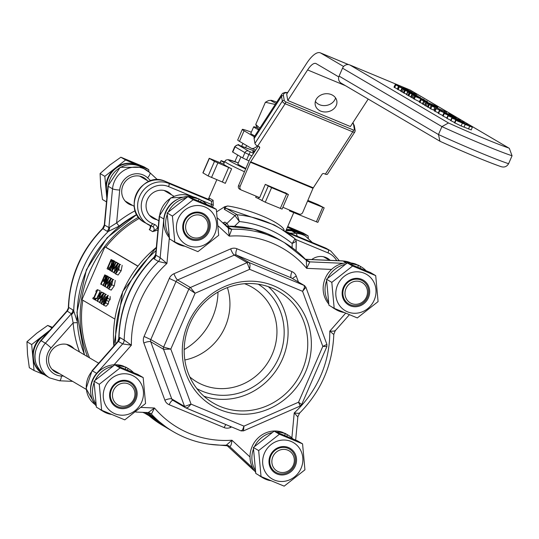 <?xml version="1.0" encoding="UTF-8"?>
<svg xmlns="http://www.w3.org/2000/svg" width="539" height="539" viewBox="0 0 539 539"><rect width="100%" height="100%" fill="white"/><g stroke="black" fill="none" stroke-linecap="round" stroke-linejoin="round"><path stroke-width="0.81" d="M295.284 465.965A14.425 13.549 120.5 0 0 288.506 447.538A14.425 13.549 120.5 0 0 270.234 455.549A14.425 13.549 120.5 0 0 277.012 473.976A14.425 13.549 120.5 0 0 295.284 465.965M294.294 465.528A13.475 12.653 120.5 0 0 281.398 447.538A13.475 12.653 120.5 0 0 272.101 468.923A13.475 12.653 120.5 0 0 294.294 465.528M264.474 453.151A21.061 19.781 120.5 0 0 284.632 481.273A21.061 19.781 120.5 0 0 299.165 447.848A21.061 19.781 120.5 0 0 264.474 453.151M279.431 434.239L302.568 443.86L304.939 469.819L284.174 486.151L261.038 476.53L258.666 450.577L279.431 434.239L274.162 431.139L253.397 447.478L255.776 473.437L261.038 476.53M258.666 450.577L253.397 447.478M302.568 443.86L297.299 440.761L274.162 431.139M284.619 435.384L285.333 433.747L282.47 432.271A24.814 23.305 -59.5 0 0 250.002 456.984L231.938 440.222L226.299 445.18C207.232 445.632 189.56 441.131 173.295 431.685A109.639 102.962 120.5 0 1 151.425 414.114L154.477 408.01L148.212 412.578L150.233 413.177A5.767 5.417 -59.5 0 1 150.273 413.191A5.767 5.417 -59.5 0 1 151.425 414.114L148.986 412.679M284.599 433.363L287.489 434.771A24.814 23.305 -59.5 0 1 288.156 435.148A24.814 23.305 -59.5 0 1 292.852 438.854M270.847 480.707A24.814 23.305 -59.5 0 1 263.005 477.925A24.814 23.305 -59.5 0 1 260.519 476.227M255.25 470.224A24.814 23.305 -59.5 0 1 253.411 449.155M254.63 446.312A24.814 23.305 -59.5 0 1 271.885 432.649M276.574 432.103A24.814 23.305 -59.5 0 1 285.333 433.747M287.489 434.771L286.822 436.307M263.005 477.925L261.125 476.82A24.814 23.305 -59.5 0 1 258.639 475.122M255.56 472.157A24.814 23.305 -59.5 0 1 250.002 456.984M284.673 433.188A24.814 23.305 -59.5 0 1 286.276 434.043L288.156 435.148M125.203 367.079L125.284 366.904A24.814 23.305 -59.5 0 1 126.887 367.76L128.767 368.865A24.814 23.305 -59.5 0 1 133.456 372.57M343.99 312.485A24.814 23.305 -59.5 0 1 336.147 309.703L334.268 308.598A24.814 23.305 -59.5 0 1 331.781 306.9M328.702 303.935A24.814 23.305 -59.5 0 1 331.546 269.439A24.814 23.305 -59.5 0 1 355.612 264.049L358.475 265.525A24.814 23.305 -59.5 0 0 349.723 263.881M184.601 246.208A24.814 23.305 -59.5 0 1 176.758 243.419L174.879 242.314A24.814 23.305 -59.5 0 1 172.392 240.616M96.164 405.874A24.814 23.305 -59.5 0 1 92.782 380.163A24.814 23.305 -59.5 0 1 114.1 364.762A24.814 23.305 -59.5 0 1 123.081 365.988L125.944 367.47L125.23 369.1M125.284 366.904L128.1 368.487L127.433 370.024M99.277 384.294L120.042 367.955L143.179 377.576L137.91 374.477L114.773 364.856L94.008 381.194L96.38 407.154L101.649 410.246L99.277 384.294L94.008 381.194M105.085 386.874A21.061 19.781 120.5 0 0 125.243 414.99A21.061 19.781 120.5 0 0 139.776 381.565A21.061 19.781 120.5 0 0 105.085 386.874M143.179 377.576L145.55 403.536L124.785 419.868L101.649 410.246M129.117 381.262A14.425 13.549 120.5 0 0 110.845 389.266A14.425 13.549 120.5 0 0 117.623 407.693A14.425 13.549 120.5 0 0 135.889 399.682A14.425 13.549 120.5 0 0 129.117 381.262M134.905 399.244A13.475 12.653 120.5 0 0 122.003 381.255A13.475 12.653 120.5 0 0 112.712 402.64A13.475 12.653 120.5 0 0 134.905 399.244M120.042 367.955L114.773 364.856M128.1 368.487A24.814 23.305 -59.5 0 1 128.767 368.865M111.452 414.424A24.814 23.305 -59.5 0 1 103.609 411.641A24.814 23.305 -59.5 0 1 101.13 409.943M95.854 403.94A24.814 23.305 -59.5 0 1 94.022 382.872M95.241 380.029A24.814 23.305 -59.5 0 1 112.489 366.365M117.185 365.819A24.814 23.305 -59.5 0 1 125.944 367.47M103.609 411.641L101.73 410.536A24.814 23.305 -59.5 0 1 99.25 408.838M190.334 197.597A24.814 23.305 -59.5 0 1 199.086 199.248L196.223 197.766A24.814 23.305 -59.5 0 0 168.242 207.731A24.814 23.305 -59.5 0 0 169.313 237.652M198.352 198.857L198.426 198.682A24.814 23.305 -59.5 0 1 200.03 199.538L201.909 200.643A24.814 23.305 -59.5 0 1 206.605 204.348M198.426 198.682L201.242 200.265A24.814 23.305 -59.5 0 1 201.909 200.643M176.758 243.419A24.814 23.305 -59.5 0 1 174.272 241.721M169.003 235.718A24.814 23.305 -59.5 0 1 167.171 214.65M168.384 211.807A24.814 23.305 -59.5 0 1 185.638 198.143M198.379 200.885L199.086 199.248M201.242 200.265L200.582 201.802M172.419 216.072L193.184 199.733L216.321 209.354L211.052 206.255L187.916 196.634L167.151 212.972L169.529 238.932L174.791 242.024L172.419 216.072L167.151 212.972M178.227 218.652A21.061 19.781 120.5 0 0 198.386 246.768A21.061 19.781 120.5 0 0 212.918 213.343A21.061 19.781 120.5 0 0 178.227 218.652M216.321 209.354L218.693 235.314L197.928 251.646L174.791 242.024M202.26 213.04A14.425 13.549 120.5 0 0 183.988 221.044A14.425 13.549 120.5 0 0 190.766 239.471A14.425 13.549 120.5 0 0 209.038 231.46A14.425 13.549 120.5 0 0 202.26 213.04M208.047 231.022A13.475 12.653 120.5 0 0 195.152 213.033A13.475 12.653 120.5 0 0 185.854 234.418A13.475 12.653 120.5 0 0 208.047 231.022M193.184 199.733L187.916 196.634M357.741 265.141L357.815 264.966A24.814 23.305 -59.5 0 1 359.419 265.821L361.298 266.926A24.814 23.305 -59.5 0 1 365.994 270.632M357.815 264.966L360.638 266.549A24.814 23.305 -59.5 0 1 361.298 266.926M336.147 309.703A24.814 23.305 -59.5 0 1 333.661 308.005M328.392 302.002A24.814 23.305 -59.5 0 1 326.56 280.934M327.779 278.09A24.814 23.305 -59.5 0 1 345.027 264.427M357.768 267.162L358.475 265.525M360.638 266.549L359.971 268.085M331.808 282.355L352.573 266.017L375.71 275.638L370.441 272.539L347.305 262.917L326.546 279.256L328.918 305.215L334.187 308.308L331.808 282.355L326.546 279.256M337.623 284.936A21.061 19.781 120.5 0 0 357.781 313.051A21.061 19.781 120.5 0 0 372.314 279.626A21.061 19.781 120.5 0 0 337.623 284.936M375.71 275.638L378.082 301.597L357.323 317.929L334.187 308.308M361.649 279.317A14.425 13.549 120.5 0 0 343.383 287.327A14.425 13.549 120.5 0 0 350.155 305.754A14.425 13.549 120.5 0 0 368.427 297.744A14.425 13.549 120.5 0 0 361.649 279.317M367.436 297.306A13.475 12.653 120.5 0 0 354.541 279.317A13.475 12.653 120.5 0 0 345.243 300.701A13.475 12.653 120.5 0 0 367.436 297.306M352.573 266.017L347.305 262.917M366.466 296.989A11.77 11.056 -59.5 0 1 347.076 299.953A11.77 11.056 -59.5 0 1 355.201 281.27A11.77 11.056 -59.5 0 1 366.466 296.989M293.317 465.204A11.77 11.056 -59.5 0 1 273.933 468.175A11.77 11.056 -59.5 0 1 282.052 449.492A11.77 11.056 -59.5 0 1 293.317 465.204M133.928 398.927A11.77 11.056 -59.5 0 1 114.537 401.892A11.77 11.056 -59.5 0 1 122.663 383.209A11.77 11.056 -59.5 0 1 133.928 398.927M207.07 230.705A11.77 11.056 -59.5 0 1 187.687 233.67A11.77 11.056 -59.5 0 1 195.805 214.994A11.77 11.056 -59.5 0 1 207.07 230.705M304.683 285.724A2.884 2.708 120.5 0 0 304.522 285.616A2.884 2.708 120.5 0 0 304.508 285.616A2.884 2.708 120.5 0 0 304.205 285.461L304.441 287.597L302.581 291.323L305.896 287.274L326.917 344.421L322.821 346.368L326.856 346.59M304.508 285.616L305.876 287.22M188.151 323.333A67.577 63.461 120.5 0 0 252.831 413.541A67.577 63.461 120.5 0 0 299.462 306.307A67.577 63.461 120.5 0 0 188.151 323.333M189.802 323.872A64.693 60.752 -59.5 0 1 278.751 291.458A64.693 60.752 -59.5 0 1 298.337 378.014A64.693 60.752 -59.5 0 1 213.174 402.99A64.693 60.752 -59.5 0 1 189.802 323.872M203.924 396.226A64.693 60.752 120.5 0 0 278.676 366.459A64.693 60.752 120.5 0 0 268.341 286.667M185.692 407.828L172.871 400.288A2.884 2.708 -59.5 0 1 171.752 398.934L150.711 341.733L163.533 349.272L170.809 349.09L163.613 347.096A2.884 2.708 120.5 0 0 163.533 349.272L184.574 406.473A2.884 2.708 120.5 0 0 185.692 407.828A2.884 2.708 120.5 0 0 185.706 407.828A2.884 2.708 120.5 0 0 186.009 407.983L188.279 407.208L191.055 404.129L184.574 406.473L171.752 398.934A5.767 1.57 -20.2 0 0 164.873 400.194A8.658 8.125 120.5 0 0 169.179 404.722L224.163 427.589A8.658 8.125 120.5 0 0 230.483 427.474L231.649 426.969M243.46 430.89L243.965 426.133L242.617 429.805L241.074 430.89L186.184 408.057M300.169 406.029L301.678 404.533L298.545 402.209L300.176 406.035L243.54 430.863L241.068 430.883L185.706 407.828M249.672 269.318L250.062 264.986L249.22 262.601A2.884 2.708 120.5 0 0 247.111 262.634L249.672 269.318L302.581 291.323L322.821 346.368L298.545 402.209L243.965 426.133L191.055 404.129L170.809 349.09L195.091 293.25L190.395 287.503A2.884 2.708 120.5 0 0 188.845 289.066L195.091 293.25L249.672 269.318M196.863 388.619A60.59 56.898 120.5 0 0 275.355 364.505A60.59 56.898 120.5 0 0 258.262 284.194M244.578 283.709A54.816 51.481 -59.5 0 1 252.38 287.402A54.816 51.481 -59.5 0 1 268.968 360.753A54.816 51.481 -59.5 0 1 196.809 381.915A54.816 51.481 -59.5 0 1 189.789 376.896M117.825 341.571A5.767 5.424 56.4 0 0 119.052 337.562L117.603 341.787L118.391 341.403L122.663 343.916L131.381 345.196A103.865 97.546 -59.5 0 1 166.928 263.443L160.157 257.689A5.767 5.417 -59.5 0 1 158.378 261.435L166.928 263.443L169.34 237.814M154.107 258.922A5.767 5.417 -59.5 0 0 155.879 255.176L159.531 216.449L163.802 218.962L160.157 257.689L155.879 255.176L155.663 254.536A5.767 5.255 -3.2 0 1 153.615 258.06L154.107 258.922L158.378 261.435A109.639 102.962 120.5 0 0 124.192 340.069L119.914 337.555L119.052 337.562A109.639 102.962 120.5 0 1 153.615 258.06L155.677 254.3L159.268 216.146L170.674 197.907L191.588 196.668A23.083 21.675 -59.5 0 0 159.531 216.449A5.767 0.883 -174.6 0 1 159.268 216.146M226.919 226.717A5.767 5.417 120.5 0 0 227.532 226.737L226.185 226.252M218.383 226.09L229.21 236.136L228.273 227.977L217.621 218.086M226.306 226.144L253.862 229.183L279.31 239.646L284.437 242.658A109.639 102.962 120.5 0 1 306.307 260.229L306.671 268.348A103.865 97.546 -59.5 0 0 229.21 236.136L231.804 229.25L227.532 226.737M114.1 364.762L131.381 345.196L124.192 340.069A5.767 5.417 120.5 0 1 122.663 343.916L96.67 373.352A23.083 21.675 120.5 0 0 90.619 391.112M299.354 412.908C299.933 413.453 298.229 413.453 294.227 412.914L297.575 416.654M227.754 445.389L229.58 446.46C230.726 446.548 231.514 444.466 231.938 440.222A103.865 97.546 -59.5 0 1 154.477 408.01L141.319 407.43M335.069 330.427C335.622 331.007 333.857 331.249 329.774 331.162L333.54 334.281M305.505 259.34A5.767 5.417 120.5 0 0 305.579 259.347L342.999 260.984A5.767 1.772 -87.5 0 0 342.716 260.896L350.977 262.951M331.546 269.439L306.671 268.348L309.851 261.86L305.579 259.347M59.452 373.628A15.146 14.223 -59.5 0 1 55.349 372.051A15.146 14.223 -59.5 0 1 49.878 353.523A15.146 14.223 -59.5 0 1 70.703 345.937A15.146 14.223 -59.5 0 1 74.072 348.76M71.667 314.432A5.767 4.696 152.4 0 0 73.749 310.929L72.906 309.912A5.767 5.417 120.5 0 1 71.377 313.765L45.384 343.202L41.112 340.688L67.105 311.252A5.767 5.417 120.5 0 0 68.635 307.405L66.944 310.936L71.377 313.765L73.142 322.915A5.767 1.186 175.5 0 1 77.138 322.652M77.037 321.049L73.749 310.929A109.639 102.962 -59.5 0 1 108.319 231.426L119.186 226.097A107.685 101.13 -59.5 0 1 136.327 214.731M46.334 334.261A23.083 21.675 120.5 0 0 33.337 354.136A23.083 21.675 120.5 0 0 43.632 374.369A23.083 21.675 120.5 0 0 44.494 374.848L34.058 370.509L29.322 367.726L27.523 354.386L26.95 341.766L36.719 333.237L47.715 325.428L52.451 327.335M47.169 333.318A23.083 21.675 120.5 0 0 42.062 336.383A23.083 21.675 120.5 0 0 32.866 357.525A23.083 21.675 120.5 0 0 43.12 374.066L43.632 374.369M49.925 330.191L31.68 344.549L34.058 370.509M51.939 327.914L47.715 325.428M31.68 344.549L26.95 341.766M300.398 233.151A23.083 21.675 120.5 0 0 299.563 232.632A23.083 21.675 120.5 0 0 286.209 229.998M299.563 232.632L299.051 232.336A23.083 21.675 120.5 0 0 296.551 231.083A23.083 21.675 120.5 0 0 286.371 229.614M308.315 238.097L308.119 235.893L287.388 227.276M308.119 235.893L303.383 233.111L287.725 226.508M141.009 166.874A23.083 21.675 120.5 0 0 140.174 166.356A23.083 21.675 120.5 0 0 115.245 168.848A23.083 21.675 120.5 0 0 107.261 193.636M140.174 166.356L139.662 166.052A23.083 21.675 120.5 0 0 137.155 164.799A23.083 21.675 120.5 0 0 115.205 168.161A23.083 21.675 120.5 0 0 106.015 189.304A23.083 21.675 120.5 0 0 107.167 194.66M148.926 171.813L148.724 169.61L125.587 159.989L104.829 176.327L106.83 198.244M148.724 169.61L143.994 166.834L120.857 157.213L109.868 165.022L100.092 173.545L100.672 186.164L102.471 199.504L106.486 201.869M125.587 159.989L120.857 157.213M104.829 176.327L100.092 173.545M184.183 349.595A64.693 60.752 120.5 0 0 217.992 292.084M184.837 359.991A54.816 51.481 120.5 0 0 227.397 287.604M68.365 307.291C69.619 276.776 81.039 250.507 102.632 228.496L107.093 231.285L108.319 231.426A5.767 4.864 -99.3 0 0 109.511 227.397L108.871 227.539A5.767 5.417 -59.5 0 1 107.093 231.285M135.188 210.729A111.499 104.714 120.5 0 0 116.619 222.937A5.767 0.741 -128.9 0 0 119.186 226.097M157.59 179.81L149.815 172.595A5.767 1.94 132.9 0 0 149.701 172.507A23.083 21.675 120.5 0 0 146.157 169.873A23.083 21.675 120.5 0 0 112.516 188.812A5.767 0.883 5.4 0 0 119.712 190.051L116.619 222.937L109.511 227.397M72.906 309.912L68.635 307.405A109.639 102.962 -59.5 0 1 102.821 228.772A5.767 5.417 -59.5 0 0 104.6 225.026L108.245 186.299L112.516 188.812L108.871 227.539L104.317 224.945L102.632 228.496M132.594 205.406A15.146 14.223 -59.5 0 1 128.491 203.83A15.146 14.223 -59.5 0 1 123.02 185.308A15.146 14.223 -59.5 0 1 143.846 177.715A15.146 14.223 -59.5 0 1 147.221 180.538M296.268 241.331L295.143 238.871L281.008 228.927A119.739 112.442 120.5 0 1 295.055 238.811L292.185 243.507L296.268 241.331L296.093 250.709M223.631 164.099L209.206 158.298L214.475 161.417L228.677 167.474L222.358 182.014L225.302 183.334L231.629 168.801A41.833 1.853 -156.5 0 1 225.686 165.641A41.833 1.853 -156.5 0 1 223.631 164.099L224.79 161.417A41.833 1.853 23.5 0 0 226.838 163A41.833 1.853 23.5 0 0 244.45 171.746M212.474 207.097L213.282 205.244L213.087 200.265A1.442 1.28 -61.7 0 1 211.328 201.108L211.739 204.544L210.998 206.235M216.718 211.766L224.601 206.781L227.667 205.986C249.355 209.145 279.296 221.596 283.912 229.378L284.066 230.611M213.087 200.265A41.833 1.853 -156.5 0 1 211.113 199.161A41.833 1.853 -156.5 0 1 209.786 198.325L208.903 199.053M258.168 146.217L250.17 158.554A2.884 0.984 112.6 0 0 249.57 159.706L238.555 185.618A2.884 2.708 116.4 0 0 239.929 189.31M286.499 193.42L265.296 184.365L259.657 197.645L241.492 190.092A2.884 2.708 -63.6 0 1 240.118 186.393L250.386 162.239L313.004 188.273L302.736 212.433A2.884 2.708 -63.6 0 1 299.098 214.044L282.867 207.293M259.279 146.723L259.522 148.158L250.689 161.794A5.767 1.967 112.6 0 1 250.386 162.239M251.342 132.176A36.066 1.597 23.5 0 0 242.307 129.421L237.712 139.992A36.066 1.597 -156.5 0 0 239.478 141.353L250.979 148.117A23.083 7.869 -67.4 0 0 251.309 148.286A23.083 7.869 -67.4 0 0 257.393 145.88M246.828 145.678A8.658 2.951 -67.4 0 0 245.454 147.646M241.627 146.21A20.199 6.886 112.6 0 1 243.055 143.462M234.876 161.619L237.733 155.05M242.307 129.421A36.066 1.597 23.5 0 0 244.073 130.782L254.293 136.791M343.606 66.499L320.745 53.058A28.85 9.83 -67.4 0 0 320.334 52.849A28.85 9.83 -67.4 0 0 306.489 63.568L286.681 94.136L287.786 100.51L307.594 69.935A17.309 5.902 112.6 0 1 315.901 63.501A17.309 5.902 112.6 0 1 316.15 63.629L338.788 76.936M315.369 101.406A10.962 9.082 170.2 0 0 326.466 105.422A10.962 9.082 170.2 0 0 335.561 97.909M368.211 99.055L350.397 126.544L287.786 100.51M316.501 98.886A10.962 9.082 -9.8 0 1 328.015 93.766A10.962 9.082 -9.8 0 1 336.821 100.968A10.962 9.082 -9.8 0 1 327.571 111.789A10.962 9.082 -9.8 0 1 315.214 104.714A10.962 9.082 -9.8 0 1 316.501 98.886M254.812 135.949A29.14 1.287 -156.5 0 1 250.797 133.436L253.667 126.827A29.14 1.287 -156.5 0 1 257.588 127.824M276.723 102.134A23.945 1.058 23.5 0 0 270.942 100.308A23.945 1.058 23.5 0 0 272.02 101.258A23.945 1.058 23.5 0 0 275.948 103.326M275.207 104.465L265.39 102.269L268.489 100.584L270.942 100.308M259.023 129.448A23.945 1.058 -156.5 0 1 258.464 129.003L256.497 126.355L255.756 124.435L259.852 128.167M265.39 102.269L255.756 124.435M258.74 129.879A29.14 1.287 -156.5 0 1 253.667 126.827M439.918 141.218L440.444 141.474A51.933 2.297 23.5 0 0 500.556 166.47C504.046 167.737 506.727 166.814 508.6 163.701A57.707 2.554 -156.5 0 1 438.476 134.534L339.078 76.1A5.767 5.417 120.5 0 0 341.167 83.154L439.918 141.218L438.476 134.534L441.919 126.604A57.707 2.554 23.5 0 0 512.05 155.771L509.321 148.333L410.577 90.276A5.767 5.417 120.5 0 0 409.95 89.959L349.838 64.963A5.767 5.417 120.5 0 0 342.528 68.17L441.919 126.604L448.488 122.966L349.838 64.963M339.078 76.1L342.528 68.17M438.348 112.846L434.313 110.96L435.465 108.312L453.744 116.431L450.436 114.49L448.637 113.742L451.332 115.326L435.465 108.312M454.586 122.535L450.644 120.568L451.79 117.926L468.007 124.765L452.1 118.149L450.948 120.797M434.704 110.064L433.834 109.7M430.021 108.117L427.508 106.958L428.66 104.317L446.521 112.085L428.66 104.317M450.766 120.278L446.73 118.263L447.875 115.622L464.092 122.468L448.185 115.851L447.033 118.492M427.562 106.843L424.665 105.26L425.81 102.619L430.661 105.011L427.656 103.434M446.858 117.974L442.815 115.966L443.968 113.325L460.178 120.163L444.271 113.547L443.125 116.195M424.779 104.997L422.408 103.96L423.56 101.312L437.715 107.066L437.513 107.524M422.563 103.603L419.275 102.114L420.42 99.472L427.986 102.875L423.56 101.312M442.957 115.642L438.173 113.244L439.325 110.603L456.203 117.825L439.325 110.603M419.47 101.669L413.905 98.96L415.05 96.319L427.494 101.602L415.387 96.569L414.242 99.21M434.818 107.436L433.673 110.077L430.749 108.865L429.913 108.373L431.059 105.725L434.818 107.436L431.059 105.725M406.561 94.217L403.435 92.802L404.58 90.154L418.055 96.117L404.58 90.154M413.992 98.752L411.23 97.182M403.475 92.695L400.652 91.145L401.798 88.497L406.649 90.889L403.644 89.319M410.812 96.804L408.198 95.605L409.344 92.957L420.46 97.62L410.206 92.897L407.929 92.007L409.344 92.957M408.218 95.551L406.777 94.648M397.519 89.11L394.09 87.15M400.8 90.788L397.445 89.279L398.591 86.638L416.458 94.406L398.591 86.638M470.803 129.724L461.135 125.998L454.896 122.892M465.238 124.421L471.955 127.083L466.356 124.482L456.041 120.251L465.238 124.421L464.086 127.063M456.041 120.251L454.828 123.081M471.167 129.993L472.319 127.352L471.955 127.083M470.399 126.544L465.561 124.361L470.635 126.598M457.51 121.08L463.567 123.525L457.335 120.945M464.025 127.036L465.17 124.394M414.221 93.799L414.653 93.651L414.397 94.237M416.196 95.012L416.458 94.406M414.43 94.258L414.686 93.671M398.105 89.669L399.251 87.028M409.761 91.232L412.22 92.317M412.167 92.29L405.544 88.8L402.889 88.079M403.118 87.85L402.545 88.005M402.869 88.086L395.242 84.508L393.989 87.19M395.242 84.508L398.51 86.395L404.769 88.699M404.782 88.726L409.802 91.138M420.373 97.828L420.137 97.283M418.372 96.697L418.722 96.811M407.929 92.007L406.601 94.723M409.775 92.957L415.353 95.457L409.579 92.816M408.858 95.989L410.004 93.348M407.956 95.423L409.108 92.775M403.92 89.528L413.992 93.88L406.211 90.141L402.249 88.827L401.097 91.475M406.574 90.848L406.736 90.471M403.401 92.661L404.546 90.02M410.28 92.304L408.212 91.084L412.51 93.065L410.28 92.304M413.898 95.39L424.213 99.681L413.689 95.235M412.382 94.534L411.075 97.343M424.436 100.106L424.213 99.681M413.137 98.394L414.282 95.753M412.018 97.842L413.164 95.201M404.088 93.186L405.24 90.545M430.749 108.865L431.894 106.217M427.568 102.444L427.494 101.602M417.045 97.256L425.837 100.914L416.856 97.114M445.935 113.372L445.975 113.722M450.644 115.69L447.761 114.214L454.525 117.125L450.644 115.69M437.392 107.456L437.567 107.059L435.701 105.826L420.42 99.472M419.962 102.525L421.114 99.877M423.304 104.485L424.456 101.844M433.929 105.523L428.889 103.111L433.929 105.523M435.256 106.055L435.633 106.176M460.36 120.682L460.178 120.163M445.969 114.255L458.487 119.463L445.8 114.133M427.932 103.643L437.998 107.995L430.223 104.256L426.261 102.949L425.109 105.59M430.587 104.97L430.749 104.593M427.407 106.776L428.559 104.135M434.293 106.419L432.224 105.206L436.523 107.18L434.293 106.419M464.268 122.98L464.092 122.468M449.883 116.559L462.395 121.76L449.708 116.431M428.168 107.349L429.32 104.701M438.766 109.774L439.184 108.804M439.891 110.273L440.255 109.437M441.475 110.973L441.852 110.097M444.021 112.092L444.439 111.122L444.325 112.233M444.365 112.247L444.749 111.351M446.117 113.022L446.521 112.085M468.189 125.264L468.007 124.765M453.791 118.856L466.309 124.064L453.622 118.728M435.061 111.398L436.206 108.75M409.95 89.959L509.321 148.333M508.6 163.701L512.05 155.771M259.522 148.158A1.442 1.193 170.2 0 0 258.976 146.554L257.723 146.029A2.884 1.28 -147.1 0 1 254.94 143.394L254.112 138.617A11.541 5.127 -147.1 0 1 254.448 136.508L281.857 94.217A11.541 5.127 32.9 0 0 281.52 96.326A1.442 1.193 -9.8 0 1 283.474 95.76A10.1 4.487 -147.1 0 1 287.55 92.802M254.112 138.617L281.52 96.326L282.348 101.103A2.884 1.28 32.9 0 0 285.131 103.737L352.755 131.86A2.884 1.28 32.9 0 0 354.898 131.833L327.49 174.131A2.884 1.28 -147.1 0 1 325.347 174.151L324.094 173.632A1.442 1.193 170.2 0 0 322.14 174.191L313.3 187.828L250.689 161.794M249.052 160.925L242.631 157.927L232.477 151.91L234.775 146.621L235.058 146.837A2.884 2.708 -59.5 0 1 238.71 145.24L254.94 151.196L239.087 145.267A2.884 2.203 110.5 0 1 239.222 145.321M245.851 168.451A28.85 1.28 -156.5 0 1 239.255 165.042A28.85 1.28 -156.5 0 1 237.84 163.95L240.899 156.916M313.004 188.273A5.767 1.967 -67.4 0 0 313.3 187.828M265.282 184.399L271.582 187.673L286.613 193.919L288.405 194.566L285.131 192.618M231.629 168.801L228.677 167.474M224.561 161.936L221.091 160.588L224.211 162.738M256.18 196.196L255.695 197.308L258.201 198.487L258.74 197.261M288.405 194.566L282.079 209.105L265.262 202.206L258.201 198.487M289.753 210.156L289.436 210.884L290.615 211.335L290.919 210.641M307.54 201.128L324.182 207.845L317.862 222.378L290.615 211.335M137.741 266.138L104.923 246.842L81.935 299.711L114.74 318.994M107.908 295.21L108.312 295.729M107.012 276.204L102.989 285.454L103.36 285.67L106.83 277.693L104.687 286.452L105.132 286.708L109.154 277.457L108.784 277.241L105.597 284.565L107.578 276.534L107.012 276.204L110.037 277.76M108.784 277.241L111.553 278.751M106.365 294.516L103.488 293.256L106.345 294.55M104.748 274.863L100.719 284.12L101.123 284.349L102.619 280.9L104.27 280.671L105.422 278.764L106.028 276.345L104.748 274.863L108.002 276.352L108.534 277.39M104.121 293.196L101.244 291.936L104 293.465M122.178 265.343L121.16 270.767L118.108 275.025L115.723 274.034M115.602 273.987L118.654 269.729L119.793 264.353L116.741 268.611L115.602 273.987L118.108 275.025M100.234 290.871L97.418 289.652L100.234 290.871L98.26 295.426M97.431 297.319L96.892 298.566M117.758 263.389L113.783 268.678L115.103 269.453L113.722 272.633L114.106 272.862L116.276 268.894L115.919 268.685L118.129 263.611L117.758 263.389L120.615 264.689M115.292 280.421L114.275 285.845L111.223 290.11L108.838 289.113M108.723 289.066L111.768 284.808L112.907 279.431L109.855 283.689L108.723 289.066L111.223 290.11M111.108 259.481L107.086 268.732L107.773 269.136L109.154 269.015L111.452 265.498L112.543 261.247L111.108 259.481L114.881 261.53M113.749 279.728L110.879 278.474L113.729 279.768M113.897 261.119L109.875 270.376L110.246 270.591L113.716 262.614L111.573 271.366L112.018 271.629L116.04 262.378L115.669 262.163L112.483 269.487L114.463 261.455L113.897 261.119L116.923 262.682M115.669 262.163L118.432 263.672M110.151 296.497L110.158 299.435L108.75 301.348L108.265 304.009L106.075 306.226L103.697 305.236M108.75 301.348L106.25 300.311L107.652 298.397L107.773 295.513L105.812 297.42L105.361 299.718L103.798 301.847L103.198 303.969L103.569 305.182L106.075 306.226M103.569 305.182L105.759 302.965L106.25 300.311M105.294 302.844L103.973 304.265L104.243 301.995L105.442 300.216L105.294 302.844M107.254 298.182L106.149 299.852L106.277 297.515L107.376 296.423L107.254 298.182M106.648 299.307L105.981 299.03M108.737 301.389L106.23 300.344M116.97 262.493L114.463 261.455M111.62 271.164L110.246 270.591M113.83 272.384L112.018 271.629M118.546 263.423L116.04 262.378M110.879 278.474L106.897 283.757L108.218 284.531L106.837 287.711L107.221 287.941L109.397 283.972L109.04 283.763L111.243 278.69M108.649 283.534L107.645 282.948L110.225 279.923L108.649 283.534M108.716 283.393L107.645 282.948M109.707 284.04L109.04 283.763M108.413 288.432L107.221 287.941M107.773 269.136L110.502 270.288M110.266 269.48L109.154 269.015M111.041 265.242L109.343 267.95L107.948 267.903L111.041 260.782L111.896 261.974L111.041 265.242M108.716 268.22L107.948 267.903M110.03 287.321L109.168 288.035L109.154 286.775L111.593 281.169L112.462 280.455L112.483 281.675L110.03 287.321M115.299 273.354L114.106 272.862M116.586 268.961L115.919 268.685M120.635 264.649L118.129 263.611M115.535 268.456L114.531 267.863L117.104 264.844L115.535 268.456M115.602 268.314L114.531 267.863M97.418 289.652L96.238 290.575L95.875 291.424L96.414 291.74L93.719 297.939L93.18 297.622L92.769 298.566L94.224 299.428L94.635 298.478L94.103 298.168L97.734 289.834M95.43 298.721L94.103 298.168M95.396 298.795L94.635 298.478M94.985 299.738L94.224 299.428M93.752 297.865L93.18 297.622M116.916 272.242L116.053 272.956L116.033 271.696L118.479 266.091L119.348 265.377L119.368 266.596L116.916 272.242M101.244 291.936L97.835 295.918L97.269 297.225L98.59 298L97.209 301.18L97.593 301.402L98.974 298.222L99.331 298.438L99.762 297.44L99.405 297.225L101.615 292.151M99.021 297.002L98.017 296.41L100.591 293.384L99.021 297.002M99.088 296.854L98.017 296.41M99.978 297.467L99.405 297.225M99.567 302.224L97.593 301.402M103.111 285.178L101.123 284.349M102.956 281.102L104.586 281.789M104.99 278.562L104.229 279.835L103.077 279.856L104.681 276.163L105.388 277.026L104.99 278.562M103.737 280.132L103.077 279.856M103.488 293.256L100.079 297.238L99.513 298.539L100.833 299.32L99.452 302.5L99.836 302.723L101.217 299.543L101.575 299.751L102.006 298.754L101.649 298.545L103.859 293.472M101.265 298.323L100.261 297.73L102.834 294.705L101.265 298.323M101.332 298.175L100.261 297.73M102.316 298.828L101.649 298.545M101.029 303.221L99.836 302.723M110.084 277.572L107.578 276.534M104.734 286.243L103.36 285.67M106.944 287.462L105.132 286.708M111.661 278.501L109.154 277.457M101.332 303.848L104.384 299.59L105.523 294.213L102.471 298.471L101.332 303.848L103.232 304.643L101.453 303.902M102.646 302.109L101.783 302.824L101.763 301.564L104.209 295.958L105.078 295.244L105.098 296.463L102.646 302.109M95.416 300.129L96.191 298.357L95.706 298.074L94.938 299.846L97.316 300.917M98.091 299.145L96.191 298.357M98.118 299.078L95.706 298.074M223.422 222.876L224.857 222.102A2.884 2.708 120.5 0 1 222.897 222.93A2.884 0.862 -90.6 0 0 222.802 222.897M325.839 258.127A15.146 14.223 120.5 0 0 324.862 257.103M311.758 259.542A15.146 14.223 -59.5 0 1 327.597 258.322A15.146 14.223 -59.5 0 1 330.232 260.35M104.923 246.842L105.819 247.212A108.198 101.608 -59.5 0 1 139.473 218.282M105.819 247.212L137.822 266.03M158.062 228.981L157.583 228.145L152.699 231.635L157.967 229.985M150.455 227.727L149.276 229.627L150.347 228.044M209.786 198.325A1.442 1.408 -55 0 1 207.913 199.093A43.282 1.913 23.5 0 0 211.328 201.108L168.869 183.449A23.083 21.675 120.5 0 0 140.275 194.916A23.083 21.675 120.5 0 0 147.976 224.493A23.083 21.675 120.5 0 0 150.482 225.74A2.884 0.984 -67.4 0 0 150.522 225.76A2.884 0.984 -67.4 0 0 152.483 223.597A20.199 18.966 -59.5 0 1 142.997 197.806A20.199 18.966 -59.5 0 1 168.572 186.595L193.69 197.038M208.903 199.134L207.892 199.086L165.453 181.434A2.884 0.984 -67.4 0 0 165.406 181.414C141.555 169.974 121.059 210.284 144.553 222.479A23.083 21.675 -59.5 0 1 136.852 192.901A23.083 21.675 -59.5 0 1 165.453 181.434L168.869 183.449A2.884 0.984 112.6 0 1 168.572 186.595M156.957 219.73A15.146 14.223 -59.5 0 1 152.854 218.154A15.146 14.223 -59.5 0 1 147.376 199.625A15.146 14.223 -59.5 0 1 168.208 192.039A15.146 14.223 -59.5 0 1 171.577 194.862M283.912 229.378L283.986 230.746M234.566 226.252L239.377 221.549L237.214 214.751A2.884 2.708 120.5 0 0 234.97 215.573L239.377 221.549A113.965 107.025 -59.5 0 1 292.185 243.507L292.104 247.671M227.667 205.986C224.958 206.922 224.581 207.751 226.542 208.485L274.176 224.904L281.008 228.927A119.739 112.442 120.5 0 0 237.214 214.751L226.542 208.485A2.884 2.708 120.5 0 0 224.298 209.3L234.97 215.573L226.993 223.362L224.857 222.102M224.601 206.781L224.305 209.294M228.583 226.111L226.993 223.362A2.884 2.708 -59.5 0 1 225.032 224.19L226.825 226.137M138.584 217.197A109.639 102.962 120.5 0 0 89.676 271.717A109.639 102.962 120.5 0 0 87.567 356.69M142.64 412.335A109.639 102.962 120.5 0 0 144.358 413.002M89.568 357.862A108.198 101.608 -59.5 0 1 82.811 300.223M222.358 182.014L208.155 175.957L202.886 172.837L209.206 158.298M324.182 207.845L318.017 204.625L307.85 200.393M150.455 216.355A15.146 14.223 120.5 0 0 151.83 216.718M166.45 191.844A15.146 14.223 120.5 0 0 165.473 190.819M345.647 313.179L329.774 331.162A103.865 97.546 -59.5 0 1 294.227 412.914L291.875 437.897M298.438 282.045L296.275 276.163A8.658 8.125 120.5 0 0 291.976 271.629L236.992 248.769A8.658 8.125 120.5 0 0 230.665 248.883L173.949 273.745A8.658 8.125 120.5 0 0 169.307 278.441L144.075 336.471A8.658 8.125 120.5 0 0 143.839 342.993L164.873 400.194M230.665 248.883A5.767 1.213 -113.7 0 0 234.29 255.095A2.884 2.708 -59.5 0 1 236.399 255.062A5.767 1.967 112.6 0 1 236.992 248.769M304.522 285.616L291.7 278.084A2.884 2.708 -59.5 0 0 291.383 277.922L304.205 285.461L249.22 262.601L236.399 255.062L291.383 277.922A5.767 1.967 112.6 0 1 291.976 271.629M292.65 278.643A5.767 1.57 159.8 0 1 296.275 276.163M143.839 342.993A5.767 1.57 -20.2 0 1 150.711 341.733A2.884 2.708 -59.5 0 1 150.792 339.557L176.024 281.526A2.884 2.708 -59.5 0 1 177.574 279.963L234.29 255.095L247.111 262.634L190.395 287.503L177.574 279.963A5.767 1.213 66.3 0 1 173.949 273.745M169.307 278.441L176.024 281.526L188.845 289.066L163.613 347.096L150.792 339.557L144.075 336.471M230.092 426.322A5.767 1.213 -113.7 0 0 230.483 427.474M225.915 424.584A5.767 1.967 -67.4 0 0 224.163 427.589M173.019 400.376A5.767 1.967 -67.4 0 0 169.179 404.722M177.648 199.268A23.083 21.675 120.5 0 0 163.802 218.962A5.767 0.883 5.4 0 0 163.957 219.043M228.361 228.071A5.767 5.417 120.5 0 0 229.035 228.543A5.767 5.417 120.5 0 0 229.102 228.583A5.767 5.417 120.5 0 0 231.804 229.25A109.639 102.962 120.5 0 1 284.437 242.658L307.547 261.199A5.767 5.417 120.5 0 0 309.851 261.86L343.168 263.315M147.679 412.557A109.639 102.962 120.5 0 0 168.168 428.673L147.639 412.551M279.31 239.646A109.639 102.962 120.5 0 0 226.407 226.239M96.946 373.527A5.767 0.404 41.4 0 0 96.67 373.352L92.398 370.839A5.767 0.404 -138.6 0 0 92.054 370.717L86.105 388.585L95.12 404.553A23.083 21.675 -59.5 0 1 92.398 370.839L118.391 341.403A5.767 5.417 120.5 0 0 119.914 337.555M252.697 467.926L229.58 446.46A5.767 5.417 120.5 0 0 228.698 445.8A5.767 5.417 120.5 0 0 228.671 445.787L226.299 445.18M254.509 470.83A23.083 21.675 -59.5 0 1 252.474 469.173L226.636 445.187M252.265 468.977A5.767 1.94 132.9 0 0 252.36 469.085A5.767 1.94 132.9 0 0 252.474 469.173L253.957 470.042M306.576 260.499A5.767 5.417 120.5 0 0 307.459 261.152A5.767 5.417 120.5 0 0 307.547 261.206M346.186 262.857L342.999 260.984A23.083 21.675 -59.5 0 1 350.97 262.951M63.696 376.128L61.419 376.027A17.309 16.258 -59.5 0 1 47.52 365.792A17.309 16.258 -59.5 0 1 51.077 347.904L73.142 322.915A111.499 104.714 120.5 0 0 79.496 351.947M72.603 381.363L59.458 380.783A5.767 1.772 -87.5 0 0 61.419 376.027M59.458 380.783L49.615 377.886A23.083 21.675 120.5 0 1 45.384 343.202A5.767 0.404 41.4 0 1 51.077 347.904M49.615 377.886L45.343 375.373A23.083 21.675 -59.5 0 1 41.112 340.688A5.767 0.404 -138.6 0 0 40.769 340.567L66.937 310.929M119.712 190.051A17.309 16.258 -59.5 0 1 130.418 175.141A17.309 16.258 -59.5 0 1 147.598 177.83L150.799 180.801M104.317 224.945L107.982 185.995A5.767 0.883 -174.6 0 0 108.245 186.299A23.083 21.675 -59.5 0 1 141.885 167.359L149.815 172.595A5.767 1.94 132.9 0 1 147.598 177.83M312.33 242.51L305.546 236.156A23.083 21.675 120.5 0 0 295.985 233.34L289.605 233.064M297.11 236.183A5.767 1.772 92.5 0 0 295.985 233.34L291.714 230.827A23.083 21.675 -59.5 0 1 301.274 233.643L305.546 236.156M285.953 230.577L291.714 230.827A5.767 1.772 -87.5 0 0 291.431 230.739L301.274 233.643M240.118 186.393L238.555 185.618M239.478 141.353L244.073 130.782M307.594 69.935L345.459 85.681M320.745 53.058L348.551 64.619M508.6 147.962A51.933 2.297 -156.5 0 1 448.488 122.966M468.485 129.03L469.631 126.382M461.135 125.998L462.287 123.35M394.615 87.662L395.767 85.021M397.364 89.043L398.51 86.395M406.258 89.824L406.48 89.312M402.161 92.041L403.307 89.4M416.869 96.912L417.051 96.508M423 100.544L423.189 100.113M442.755 115.555L443.907 112.907M438.557 113.5L439.703 110.859M426.167 106.163L427.319 103.515M253.667 152.308A20.199 0.896 23.5 0 0 254.071 152.537L253.653 152.301A20.199 0.896 23.5 0 1 254.469 151.924M253.559 153.325L248.58 151.041L238.71 145.24M238.898 145.207A2.884 2.203 110.5 0 1 239.087 145.267C239.114 144.129 237.679 144.58 234.775 146.621M232.76 152.126L235.058 146.837L244.928 152.645A2.884 2.708 -59.5 0 1 248.58 151.041M242.631 157.927L244.928 152.645L248.917 154.558A2.884 0.505 -66.1 0 1 250.574 151.998M246.613 159.84L248.917 154.558L251.902 155.886M354.979 131.307A1.442 1.193 170.2 0 0 354.433 129.704A1.442 0.64 -147.1 0 1 353.321 129.973A1.442 0.492 -67.4 0 1 352.755 131.86L325.347 174.151M353.321 129.973L285.697 101.858A1.442 0.492 -67.4 0 1 285.131 103.737L257.723 146.029M254.94 143.394L282.348 101.103A1.442 1.193 -9.8 0 1 284.302 100.537L283.474 95.76M285.697 101.858A1.442 0.64 -147.1 0 1 284.302 100.537M354.898 131.833L355.154 130.539L354.325 125.762A1.442 1.193 170.2 0 0 353.604 124.927L354.433 129.704M352.782 122.865A10.1 4.487 -147.1 0 1 353.604 124.927M245.636 168.963A38.949 1.725 -156.5 0 1 230.49 161.397A38.949 1.725 -156.5 0 1 238.305 162.893L228.125 159.625L225.976 160.056L224.79 161.417M268.227 186.123L261.907 200.663M322.679 207.313L316.359 221.852M162.61 425.406A109.639 102.962 -59.5 0 1 145.335 412.45L162.61 425.406L166.47 427.649M113.85 346.031A109.639 102.962 -59.5 0 1 156.323 247.408M222.843 222.937A109.639 102.962 -59.5 0 1 222.897 222.93L225.032 224.19A109.639 102.962 120.5 0 0 224.211 224.204M110.158 299.435L107.652 298.397M107.342 297.952L106.277 297.515M105.435 302.487L104.243 301.995M108.265 304.009L105.759 302.965M114.295 260.923L111.789 259.879M111.91 265.693L111.452 265.498M113.641 261.705L112.543 261.247M114.275 285.845L111.768 284.808M112.516 281.553L111.593 281.169M111.432 284.417L110.266 283.932M110.118 287.179L109.154 286.775M121.16 270.767L118.654 269.729M119.402 266.475L118.479 266.091M117.003 272.101L116.033 271.696M118.317 269.332L117.145 268.846M104.95 280.954L104.27 280.671M105.826 278.933L105.422 278.764M106.81 276.669L106.028 276.345M108.002 276.352L105.496 275.308M105.125 299.9L104.384 299.59M105.132 296.342L104.209 295.958M104.047 299.199L102.875 298.714M102.733 301.961L101.763 301.564M156.014 250.702A109.639 102.962 120.5 0 0 115.757 343.875M146.197 412.49A109.639 102.962 120.5 0 0 164.752 426.659M339.375 260.748L330.764 250.979A23.083 21.675 120.5 0 0 328.258 249.732L324.842 247.718A23.083 21.675 -59.5 0 1 327.341 248.971L285.596 231.399L324.842 247.718A2.884 0.984 -67.4 0 0 324.801 247.697A2.884 0.984 -67.4 0 0 324.754 247.684M295.682 239.451L327.968 252.872A2.884 0.984 112.6 0 0 328.258 249.732L286.398 232.322M327.968 252.872A20.199 18.966 -59.5 0 1 336.7 260.633M150.341 225.686A2.884 2.708 120.5 0 1 149.276 229.627L152.699 231.635A2.884 2.708 -59.5 0 0 152.584 226.616M213.282 205.244L200.825 200.003M158.17 227.822A109.639 102.962 120.5 0 0 157.583 228.145A5.767 5.417 120.5 0 0 154.518 224.446L152.483 223.597M150.563 225.774L152.51 226.589A2.884 0.984 -67.4 0 0 152.55 226.609A2.884 0.984 -67.4 0 0 154.518 224.446M84.576 354.931A109.639 102.962 -59.5 0 1 86.678 269.958A109.639 102.962 -59.5 0 1 136.933 214.697M221.145 160.649L220.222 162.778M209.348 158.405L203.028 172.945M214.475 161.417L208.155 175.957M217.837 162.967L211.51 177.506M271.582 187.673L265.262 202.206M286.613 193.919L280.293 208.458M323.494 256.746L329.572 260.317M51.973 369.235L86.186 389.347M66.593 344.36L98.671 363.219M125.115 201.013L134.238 206.37M149.478 215.331L158.83 220.828M139.742 176.138L148.858 181.502M164.099 190.462L173.956 196.257M326.843 346.624L326.91 344.414M301.678 404.533L326.856 346.631M229.102 228.576L228.273 227.977M118.769 338.815C119.604 306.799 131.529 279.424 154.552 256.699M92.054 370.717L117.603 341.787M135.808 412.039L148.225 412.578M349.387 314.729L335.238 330.744L333.809 334.396C332.556 364.91 321.136 391.173 299.543 413.184L297.858 416.735L295.662 440.06M254.516 470.837L226.616 445.18M305.431 259.266L342.716 260.896M168.168 428.673L173.295 431.685M227.263 445.787L209.051 444.197M285.987 230.503L291.431 230.739M40.769 340.567C31.552 353.988 33.074 365.59 45.343 375.373M107.982 185.995L120.184 167.292L141.885 167.359M285.468 231.703L293.762 212.622M208.371 199.181L216.833 179.716M239.774 189.243L241.337 190.018M251.309 148.286L255.654 150.091M320.334 52.849L348.679 64.64M455.61 120.163L454.465 122.804M407.551 91.926L406.406 94.568M411.85 94.413L410.698 97.06M440.242 141.386C465.696 152.881 485.983 161.316 501.108 166.686M287.705 92.553L285.165 92.425L282.719 93.294L281.857 94.217M352.944 122.616L354.325 125.762M113.742 346.153L122.697 291.592L156.344 247.192M223.981 222.56L222.742 222.89M150.199 228.374L150.273 225.659M144.553 222.479L152.827 226.744M330.764 250.979L327.341 248.971M165.406 181.414L207.892 199.086M136.812 214.475L107.093 237.78L86.402 269.736L76.909 312.499L84.387 354.824M148.966 415.71L143.28 412.362M221.091 160.588L220.148 162.751"/></g></svg>
